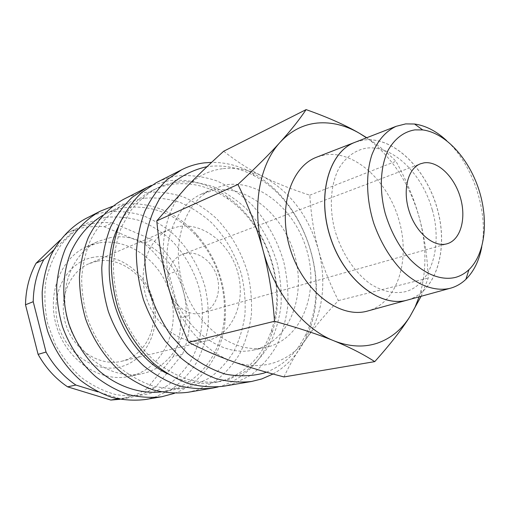 <?xml version="1.0" encoding="UTF-8"?>
<svg xmlns="http://www.w3.org/2000/svg" width="510" height="510" viewBox="0 0 510 510"><rect width="100%" height="100%" fill="white"/><g stroke="black" fill="none" stroke-linecap="round" stroke-linejoin="round"><path stroke-width="0.38" stroke-dasharray="2.55 1.91" d="M214.94 190.064L201.546 194.036C173.011 206.531 158.361 250.015 171.902 290.426C185.136 330.939 222.832 357.102 253.19 350.109L257.25 349.069C290.037 339.029 305.879 295.794 294.914 256.026C284.363 216.157 248.727 185.136 214.94 190.064M269.777 346.405L265.691 347.457C235.167 354.495 197.077 327.803 183.6 286.556C169.811 245.406 184.467 201.265 213.167 188.713L226.638 184.735C260.635 179.902 296.559 211.535 307.307 252.029C318.469 292.415 302.73 336.275 269.777 346.405M266.418 372.192C284.229 365.013 297.54 352.066 306.363 333.342C331.532 281.756 305.203 202.177 254.235 175.784C239.388 167.803 224.196 164.685 208.654 166.451L207.054 166.674M223.558 386.236L233.478 383.781L250.748 375.309C261.05 367.385 269.637 357.58 276.509 345.888C282.285 333.387 286.059 319.936 287.825 305.535C288.43 290.872 287.053 276.21 283.688 261.547C277.306 239.878 266.156 220.052 251.283 204.159C240.771 194.361 229.322 186.622 216.941 180.948C204.236 176.638 191.422 174.917 178.506 175.803C170.754 176.823 163.321 179.125 156.219 182.714M176.983 182.089C169.875 183.065 163.06 185.168 156.532 188.407C146.899 193.889 138.344 201.252 130.866 210.477L121.75 226.491C117.121 238.546 114.336 251.519 113.392 265.423C113.577 279.582 115.693 293.671 119.742 307.683C127.111 328.268 139.013 346.507 153.924 360.296C164.303 368.609 175.21 374.863 186.647 379.07C198.154 382.022 209.406 382.825 220.409 381.48L229.079 379.325L245.533 371.35C255.363 363.872 263.574 354.59 270.16 343.504C275.7 331.64 279.333 318.865 281.055 305.171C281.66 291.216 280.366 277.268 277.172 263.307C270.938 242.352 260.635 224.164 246.279 208.749C236.251 199.455 225.337 192.142 213.543 186.8C201.444 182.758 189.261 181.184 176.983 182.089M167.35 373.722C183.696 382.219 199.831 385.082 215.755 382.302L224.4 380.16C247.375 371.854 263.109 355.139 271.594 330.008C286.811 285.243 267.227 226.045 228.308 199.193C210.783 186.928 192.244 181.93 172.699 184.206C165.61 185.187 158.814 187.291 152.299 190.523C137.866 197.791 126.62 209.712 118.569 226.281M218.152 386.937L222.698 385.63C246.744 376.82 263.185 359.276 272.021 333.011C287.869 286.231 267.482 224.629 226.867 196.528C208.565 183.696 189.165 178.43 168.67 180.744L151.464 185.372M187.61 392.343L197.325 389.965L214.302 381.811C224.464 374.219 232.974 364.828 239.834 353.64C245.629 341.681 249.466 328.816 251.353 315.052C252.099 301.047 250.888 287.047 247.726 273.06C241.498 252.074 231.081 233.905 216.463 218.548C206.244 209.304 195.094 202.049 183.026 196.79C170.633 192.837 158.125 191.365 145.509 192.372C137.936 193.449 130.675 195.744 123.726 199.251M144.19 198.282C137.247 199.302 130.585 201.399 124.198 204.567C109.956 212.287 98.079 224.865 90.072 241.23C85.489 252.737 82.69 265.092 81.664 278.301C81.74 291.739 83.685 305.095 87.497 318.355C94.484 337.818 105.882 355.036 120.252 368.029C130.267 375.857 140.824 381.735 151.923 385.668C163.098 388.416 174.069 389.124 184.824 387.791L193.309 385.7L209.476 378.031C219.172 370.859 227.301 361.966 233.873 351.358C239.426 340.004 243.117 327.783 244.947 314.695C245.68 301.365 244.551 288.042 241.549 274.731C235.62 254.751 225.688 237.475 211.746 222.895C201.992 214.13 191.371 207.27 179.871 202.317C168.07 198.607 156.175 197.262 144.19 198.282M161.166 391.909L172.737 389.372C201.603 380.409 221.372 351.594 224.183 319.069C226.338 287.729 217.203 260.119 196.784 236.251C176.371 214.2 152.547 204.65 125.313 207.602C118.473 208.647 111.907 210.732 105.615 213.856L102.759 215.367M174.452 393.331C203.063 382.806 222.258 353.5 225.108 320.752C227.345 288.061 217.815 259.258 196.516 234.351C175.23 211.312 150.316 201.297 121.775 204.293L112.576 206.308M145.299 399.528L154.728 397.245L171.271 389.493C181.222 382.296 189.599 373.403 196.401 362.82C202.177 351.511 206.065 339.354 208.061 326.355C208.947 313.121 207.927 299.918 205.007 286.741C199.168 266.979 189.216 249.938 175.147 235.62C165.297 227.026 154.543 220.333 142.883 215.539C130.898 211.988 118.798 210.783 106.584 211.924C99.246 213.052 92.214 215.316 85.476 218.72M105.481 217.394L88.791 222.334C78.24 227.785 68.952 235.352 60.926 245.023C53.875 255.765 48.839 267.871 45.823 281.335C44.121 295.284 44.746 309.398 47.685 323.684L55.163 344.059C62.131 356.802 70.737 367.857 80.975 377.234C91.889 385.375 103.441 391.151 115.63 394.561C127.863 396.531 139.702 396.085 151.138 393.223L166.891 385.923C176.377 379.121 184.378 370.7 190.887 360.659C202.489 339.558 205.326 313.248 199.219 288.303C193.66 269.49 184.174 253.285 170.754 239.687C161.364 231.54 151.113 225.21 140.008 220.69C128.596 217.362 117.09 216.266 105.481 217.394M98.844 242.913L86.515 246.763C60.193 258.398 46.047 295.162 57.19 328.383C68.059 361.692 101.343 382.761 129.406 376.399L133.167 375.456C163.583 366.499 179.82 329.575 170.805 296.08C162.193 262.478 129.884 237.424 98.844 242.913M110.708 237.513L98.245 241.383C71.649 253.132 57.407 290.592 68.799 324.538C79.904 358.581 113.679 380.154 142.029 373.722L145.828 372.759C176.543 363.681 192.793 326.1 183.581 291.956C174.771 257.709 142.08 232.056 110.708 237.513M117.651 398.845L130.203 397.488L138.357 395.499L147.135 392.069L155.32 387.447L146.389 389.111L173.374 356.471L182.414 354.405L155.32 387.447M119.901 399.292L133.339 395.766L139.459 393.095L146.389 389.111M104.263 226.746L112.512 222.793L152.382 239.732L143.801 243.346L104.263 226.746L98.927 226.357L86.955 226.995L80.408 228.263L74.001 230.195L67.779 232.777L60.11 240.146M112.512 222.793L101.758 222.392L89.779 223.954L79.477 227.16L67.779 232.777M222.366 168.727C208.698 170.538 196.669 176.702 186.271 187.234C165.807 207.895 157.507 246.489 167.376 283.19C176.747 319.987 203.484 351.345 232.337 361.361C247.012 366.467 260.941 366.926 274.131 362.731C287.2 358.364 297.936 350.332 306.344 338.64C322.9 315.677 327.057 281.214 318.374 249.562C308.595 215.857 290.031 191.448 262.688 176.333C249.454 169.645 236.009 167.108 222.366 168.727M481.778 246.776C488.561 211.765 472.987 164.698 446.658 140.645M317.641 156.793L326.043 154.74C355.967 150.941 388.697 182.223 399.324 221.385C410.314 260.451 397.494 302.048 368.603 310.756L368.59 310.762M355.878 141.952L364.159 139.976C393.682 136.54 426.328 168.899 437.299 208.966C448.634 248.95 436.56 291.255 408.147 299.867L408.134 299.867M408.204 299.848L408.223 299.842C436.63 291.235 448.704 248.925 437.37 208.941C426.398 168.874 393.752 136.514 364.229 139.95L355.954 141.92M185.672 253.381L182.478 254.299C170.512 258.691 164.233 275.527 169.282 290.955C174.178 306.433 189.133 316.557 201.45 313.242L201.934 313.115C214.716 309.557 221.614 292.995 217.292 277.542C213.142 262.038 198.651 250.722 185.672 253.381M97.168 261.165L89.295 263.568C68.748 272.028 57.649 300.141 66.141 325.418C74.403 350.772 100.075 366.715 121.616 361.252L122.961 360.901C146.038 354.501 158.827 326.591 151.98 301.04C145.452 275.413 120.577 256.632 97.168 261.165M178.608 226.567L170.225 229.06C148.365 238.004 136.954 269.713 146.701 298.764C156.2 327.892 184.276 346.539 207.156 340.686L208.584 340.31C233.076 333.419 245.871 302.111 237.972 273.143C230.399 244.086 203.566 222.175 178.608 226.567M93.413 257.282C67.613 261.687 49.865 292.785 57.879 323.404C65.503 354.112 96.473 374.123 121.641 366.524C146.95 359.371 160.848 328.822 153.376 300.951C146.249 272.99 119.117 252.418 93.413 257.282M432.289 209.999C422.395 173.814 392.834 144.783 366.403 148.123C355.119 150.169 345.971 156.889 338.952 168.281C330.639 184.263 328.956 207.296 334.809 230.176M432.365 209.98C442.591 246.094 431.498 284.108 405.941 291.561C394.714 294.174 382.972 291.714 370.706 284.172C354.89 272.997 341.439 252.896 334.885 230.15M223.686 151.228C236.468 161.339 249.473 169.702 262.688 176.333C275.904 183.039 291.605 189.325 309.806 195.196C311.113 215.347 313.975 233.465 318.374 249.562C322.69 265.678 329.364 282.68 338.391 300.588C325.399 314.268 314.715 326.955 306.344 338.64C297.936 350.268 290.483 363.031 283.987 376.928M421.094 296.297L428.253 278.039C427.278 255.72 424.243 235.435 419.156 217.183C414.114 198.906 406.387 180.266 395.958 161.262C388.543 153.791 380.422 147.02 371.599 140.958L366.735 137.738M419.131 296.839L421.031 290.394C426.755 267.272 426.13 242.868 419.156 217.183C410.123 185.755 394.364 160.644 371.886 141.863L366.511 137.821M338.391 300.588L428.253 278.039M309.806 195.196L395.958 161.262M119.512 398.514L97.984 391.865M53.627 250.129L75.748 228.792M189.631 315.39L180.636 317.953L169.078 273.902L177.894 270.746L189.631 315.39C190 329.192 187.591 342.197 182.414 354.405M169.078 273.902C162.658 261.777 154.237 251.596 143.801 243.346M173.374 356.471C178.551 344.416 180.967 331.576 180.636 317.953M177.894 270.746C171.405 258.449 162.9 248.115 152.382 239.732M273.022 374.021C287.602 365.753 298.707 353.462 306.338 337.129C332.558 283.171 305.178 200.43 251.953 172.75C238.916 165.712 225.471 162.244 211.624 162.365M253.19 350.109L265.691 347.457M201.546 194.036L213.167 188.713M215.755 382.302L220.409 381.48M152.299 190.523L156.532 188.407M164.36 391.425L184.824 387.791M105.615 213.856L124.198 204.567M129.406 376.399L142.029 373.722M86.515 246.763L98.245 241.383M121.444 399.037L130.203 397.488M182.478 254.299L420.578 163.755M121.616 361.252L207.156 340.686M89.295 263.568L170.225 229.06M201.934 313.115L447.053 243.78M421.031 290.394L422.21 293.856M371.886 141.863L371.599 140.958M196.784 236.251L196.516 234.351M224.183 319.069L225.108 320.752M228.308 199.193L226.867 196.528M271.594 330.008L272.021 333.011M254.235 175.784L251.953 172.75M306.363 333.342L306.338 337.129"/><path stroke-width="0.76" d="M211.624 162.365L204.236 162.881C196.356 163.85 188.808 166.152 181.598 169.792L166.929 179.775C158.1 188.394 150.756 198.836 144.897 211.089C140.065 224.209 137.209 238.368 136.323 253.553C136.642 269.038 139.032 284.465 143.488 299.829C149.073 314.817 156.353 328.618 165.336 341.247L180.514 357.657C191.677 366.83 203.382 373.766 215.622 378.465C227.919 381.799 239.923 382.8 251.634 381.467L261.694 378.962L273.022 374.021M207.054 166.674C194.884 169.301 183.645 174.598 173.343 182.561L160.114 197.886C152.892 210.286 147.913 224.355 145.165 240.089C143.871 256.428 145.114 273.022 148.901 289.871C154.116 306.402 161.472 321.625 170.958 335.542L187.297 353.341C199.474 363.05 212.211 369.986 225.516 374.155C238.788 376.635 251.506 376.303 263.664 373.161L266.418 372.192M181.598 169.792L156.219 182.714L141.761 192.487C133.04 200.889 125.779 211.019 119.965 222.876C115.152 235.55 112.264 249.199 111.301 263.81C111.524 278.702 113.762 293.518 118.02 308.25C125.772 329.9 138.261 349.095 153.892 363.63C164.768 372.396 176.199 379.013 188.184 383.482C200.239 386.644 212.026 387.562 223.558 386.236L251.634 381.467M118.569 226.281C94.216 273.456 119.671 350.383 167.35 373.722M151.464 185.372L146.523 187.648L132.147 197.338C123.484 205.651 116.255 215.66 110.46 227.364C105.659 239.872 102.765 253.323 101.777 267.718C101.955 282.381 104.142 296.96 108.33 311.457C115.961 332.756 128.284 351.626 143.75 365.906C154.517 374.518 165.839 381.015 177.716 385.401C189.669 388.492 201.373 389.379 212.829 388.059L218.152 386.937M146.523 187.648L123.726 199.251C108.872 207.442 96.498 220.696 88.16 237.909C83.391 250.008 80.491 262.994 79.445 276.879C79.541 291.006 81.6 305.037 85.616 318.973C92.954 339.443 104.907 357.548 119.965 371.242C130.458 379.497 141.519 385.713 153.147 389.895C164.858 392.84 176.345 393.656 187.61 392.343L212.829 388.059M102.759 215.367C89.205 223.597 78.642 235.665 71.075 251.57C62.201 273.233 61.334 299.721 69.054 324.456C75.818 343.026 86.043 358.67 99.73 371.395C118.282 386.988 140.543 394.109 161.166 391.909M112.576 206.308L100.393 211.127C85.807 219.16 73.638 232.031 65.401 248.663C60.684 260.342 57.777 272.856 56.68 286.212C56.699 299.791 58.631 313.267 62.469 326.63C69.519 346.252 81.084 363.592 95.708 376.68C105.914 384.572 116.694 390.507 128.042 394.491C139.491 397.284 150.743 398.023 161.797 396.723L174.452 393.331M100.393 211.127L85.476 218.72C71.075 226.638 59.052 239.266 50.892 255.523C46.206 266.934 43.305 279.142 42.183 292.153C42.158 305.388 44.007 318.501 47.736 331.506C54.602 350.593 65.911 367.436 80.255 380.148C90.27 387.81 100.865 393.567 112.028 397.424C123.299 400.114 134.385 400.815 145.299 399.528L161.797 396.723M97.984 391.865L75.875 385.044L67.607 386.841L110.836 400.063L117.651 398.845M110.836 400.063L119.901 399.292M366.735 137.738L359.48 133.32C345.627 125.205 327.834 117.3 306.108 109.612C299.37 119.697 290.719 130.579 280.149 142.252C269.688 153.835 255.612 167.905 237.921 184.467C248.912 206.869 257.276 228.799 263.007 250.257C274.01 292.447 303.31 328.867 333.833 340.776C349.363 346.857 363.898 347.642 377.432 343.134C390.832 338.436 401.65 329.6 409.887 316.627L415.032 307.192L419.131 296.839M366.511 137.821L359.48 133.32C345.595 125.269 331.564 121.839 317.392 123.031C303.201 124.434 290.783 130.84 280.149 142.252C259.227 164.641 251.462 208.156 263.007 250.257C268.776 271.683 272.608 295.36 274.514 321.281C298.599 327.956 318.374 334.452 333.833 340.776C349.433 347.119 363.069 354.074 374.748 361.628C390.01 344.607 401.721 329.607 409.887 316.627L421.094 296.297M374.748 361.628L283.987 376.928C264.167 371.828 246.948 366.639 232.337 361.361C217.725 356.127 203.165 349.771 188.662 342.293C179.278 321.427 172.189 301.722 167.376 283.19C162.48 264.671 158.948 243.895 156.787 220.849L186.271 187.234C196.541 176.568 209.017 164.571 223.686 151.228L306.108 109.612M446.658 140.645C436.388 131.127 425.678 125.581 414.522 124.007L405.667 123.898L396.117 126.327C385.49 131.363 377.419 140.836 371.905 154.753C365.594 173.948 366.206 199.302 373.875 223.597C380.454 241.938 389.608 257.391 401.332 269.962C417.04 285.269 434.769 291.701 449.743 288.405L451.229 287.997C456.705 286.327 461.601 283.426 465.904 279.301C473.917 271.377 479.209 260.54 481.778 246.776M455.825 277.312C460.721 275.872 465.094 273.322 468.951 269.662C485.361 253.929 488.892 219.874 478.635 188.936C468.422 157.992 445.268 132.759 422.714 129.922L414.828 129.878C403.812 131.758 394.957 138.459 388.257 149.991C380.358 166.196 379.077 189.765 385.19 213.314C390.634 231.208 398.852 246.477 409.849 259.125C424.62 274.488 441.673 280.921 455.825 277.312M446.537 243.92C433.43 247.42 416.007 232.668 409.23 211.44C402.288 190.268 407.834 168.345 420.578 163.755L423.995 162.856C437.975 160.669 454.595 177.021 460.46 197.829C466.503 218.599 460.638 239.987 447.053 243.78L446.537 243.92M408.134 299.867L406.629 300.282C380.007 307.645 344.269 279.952 330.537 237.94C316.5 196.025 328.676 152.484 354.431 142.513L355.878 141.952M355.954 141.92L354.501 142.488C328.746 152.452 316.576 195.999 330.608 237.915C344.346 279.933 380.084 307.619 406.706 300.262L408.204 299.848M368.59 310.762L367.06 311.183C340.004 318.648 304.234 291.962 290.872 251.06C277.204 210.267 289.992 167.509 316.168 157.367L317.641 156.793M188.662 342.293L274.514 321.281M156.787 220.849L237.921 184.467M33.22 301.697L25.5 304.776L38.097 354.367L46.034 352.047L33.22 301.697C33.469 286.193 37 272.155 43.809 259.603L53.627 250.129M60.11 240.146L36.063 263.249L43.809 259.603M38.097 354.367C45.702 367.889 55.539 378.713 67.607 386.841M36.063 263.249C29.299 275.649 25.78 289.489 25.5 304.776M46.034 352.047C53.735 365.778 63.686 376.782 75.875 385.044M422.714 129.922L414.522 124.007M468.951 269.662L465.904 279.301M396.117 126.327L354.501 142.488M449.743 288.405L406.706 300.262M354.431 142.513L316.168 157.367M406.629 300.282L367.06 311.183"/></g></svg>
